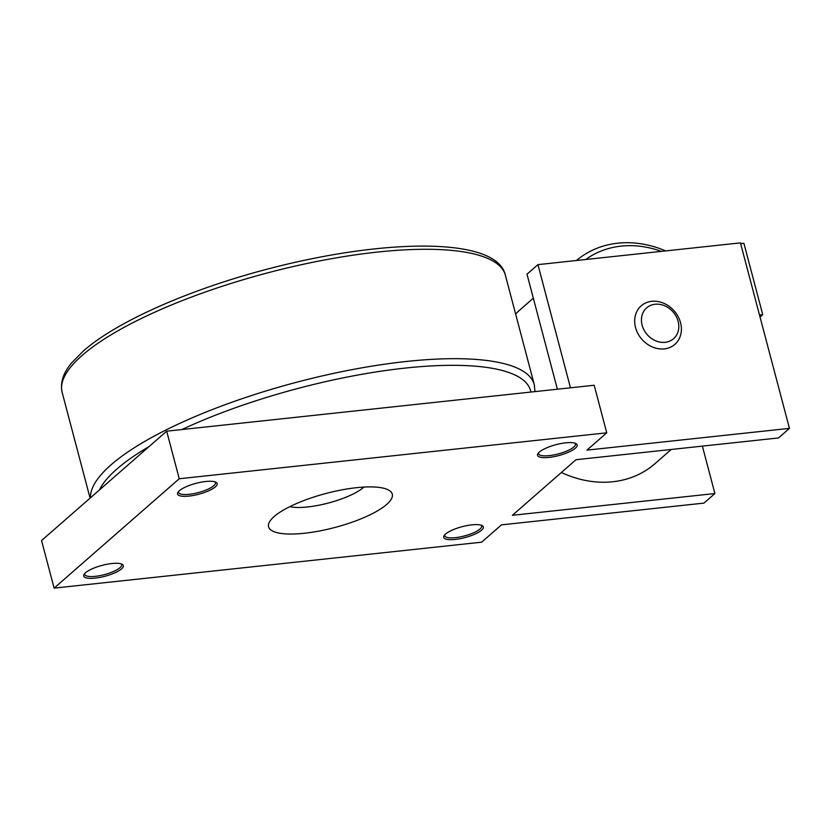 <?xml version="1.0" encoding="UTF-8"?>
<svg xmlns="http://www.w3.org/2000/svg" width="831" height="831" viewBox="0 0 831 831"><rect width="100%" height="100%" fill="white"/><g stroke="black" fill="none" stroke-linecap="round" stroke-linejoin="round"><path stroke-width="1.25" d="M289.739 506.681A43.492 11.956 165.2 0 0 307.688 506.941A43.492 11.956 165.2 0 0 363.957 487.07M574.979 443.162A19.082 5.246 -14.8 0 1 575.468 443.951A19.082 5.246 -14.8 0 1 549.249 455.627A19.082 5.246 -14.8 0 1 538.571 453.705A19.082 5.246 -14.8 0 1 538.613 452.77M565.703 442.83A20.463 5.62 -14.8 0 1 575.914 443.546A20.463 5.62 -14.8 0 1 570.876 451.077A20.463 5.62 -14.8 0 1 549.021 457.403A20.463 5.62 -14.8 0 1 537.989 453.57A20.463 5.62 -14.8 0 1 565.703 442.83M214.969 481.845A19.082 5.246 -14.8 0 1 215.458 482.634A19.082 5.246 -14.8 0 1 189.239 494.31A19.082 5.246 -14.8 0 1 178.561 492.388A19.082 5.246 -14.8 0 1 178.603 491.453M205.693 481.502A20.463 5.62 -14.8 0 1 215.904 482.229A20.463 5.62 -14.8 0 1 210.866 489.76A20.463 5.62 -14.8 0 1 189.011 496.086A20.463 5.62 -14.8 0 1 177.979 492.253A20.463 5.62 -14.8 0 1 205.693 481.502M481.139 525.192A19.082 5.246 -14.8 0 1 481.627 525.981A19.082 5.246 -14.8 0 1 455.398 537.657A19.082 5.246 -14.8 0 1 444.73 535.725A19.082 5.246 -14.8 0 1 444.772 534.8M471.863 524.849A20.463 5.62 -14.8 0 1 482.073 525.576A20.463 5.62 -14.8 0 1 477.036 533.107A20.463 5.62 -14.8 0 1 455.18 539.433A20.463 5.62 -14.8 0 1 444.149 535.6A20.463 5.62 -14.8 0 1 471.863 524.849M121.129 563.875A19.082 5.246 -14.8 0 1 121.617 564.665A19.082 5.246 -14.8 0 1 95.388 576.33A19.082 5.246 -14.8 0 1 84.72 574.408A19.082 5.246 -14.8 0 1 84.762 573.483M111.853 563.532A20.463 5.62 -14.8 0 1 122.064 564.259A20.463 5.62 -14.8 0 1 117.026 571.79A20.463 5.62 -14.8 0 1 95.17 578.116A20.463 5.62 -14.8 0 1 84.139 574.283A20.463 5.62 -14.8 0 1 111.853 563.532M274.188 516.518A63.956 17.576 -14.8 0 1 341.583 489.926A63.956 17.576 -14.8 0 1 392.274 494.133A63.956 17.576 -14.8 0 1 386.685 504.427A63.956 17.576 -14.8 0 1 319.291 531.019A63.956 17.576 -14.8 0 1 268.6 526.812A63.956 17.576 -14.8 0 1 274.188 516.518M533.325 298.194L520.31 309.579A102.327 86.04 48.8 0 0 515.625 314.045M561.382 472.475A102.327 86.04 48.8 0 0 612.79 481.751A102.327 86.04 48.8 0 0 654.994 463.667L671.24 449.467M576.475 260.498A102.327 86.04 -131.2 0 1 617.786 243.192A102.327 86.04 -131.2 0 1 665.704 250.91M661.383 251.378A97.217 81.739 48.8 0 0 621.121 246.121A97.217 81.739 48.8 0 0 585.793 259.49M651.753 301.321A25.584 21.513 -131.2 0 1 680.537 322.688A25.584 21.513 -131.2 0 1 664.322 348.885A25.584 21.513 -131.2 0 1 635.538 327.518A25.584 21.513 -131.2 0 1 651.753 301.321M665.153 342.31A20.463 17.212 48.8 0 0 678.127 321.348A20.463 17.212 48.8 0 0 655.098 304.25A20.463 17.212 48.8 0 0 642.124 325.212A20.463 17.212 48.8 0 0 665.153 342.31M702.372 446.122L714.899 493.541L703.95 503.108L501.446 524.87L481.627 542.186L54.119 588.119L179.247 478.749L166.678 431.185L41.55 540.555L54.119 588.119M166.678 431.185L594.186 385.252L606.755 432.816L586.946 450.132L789.45 428.38L740.442 242.881L537.937 264.632L526.989 274.209L557.372 389.209M570.471 387.807L537.937 264.632M740.65 243.66L743.901 243.306L762.744 314.648L760.033 317.026M762.744 314.648L759.492 315.001M714.899 493.541L512.395 515.303L575.997 459.709L778.502 437.947L789.45 428.38M606.755 432.816L179.247 478.749M90.465 497.8A229.221 62.99 -14.8 0 1 111.053 464.83A229.221 62.99 -14.8 0 1 352.593 369.535A229.221 62.99 -14.8 0 1 534.271 384.618L505.373 275.217A229.221 62.99 -14.8 0 0 323.695 260.134A229.221 62.99 -14.8 0 0 82.144 355.429A229.221 62.99 -14.8 0 0 62.128 392.325C60.019 382.624 63.249 372.745 71.809 362.711L83.277 351.098C116.06 322.013 188.014 290.04 265.515 269.597C384.514 237.998 497.177 236.731 505.373 275.217M530.884 392.055A224.11 61.587 165.2 0 0 405.248 368.081A224.11 61.587 165.2 0 0 181.864 429.554M149.019 446.621A224.11 61.587 165.2 0 0 116.807 469.1A224.11 61.587 165.2 0 0 99.408 489.989M534.977 391.619L534.271 384.618M90.091 498.133L62.128 392.325"/></g></svg>
